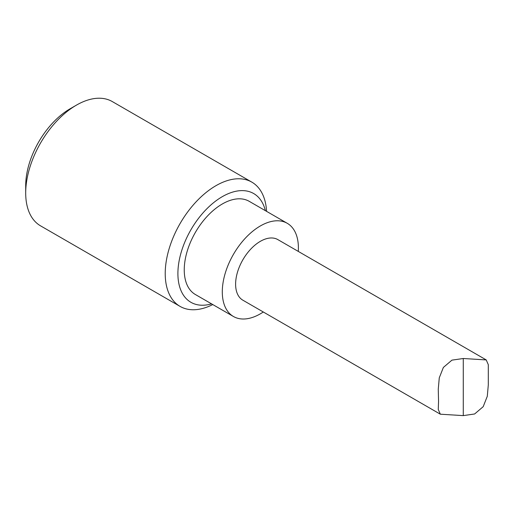 <?xml version="1.0" encoding="UTF-8"?>
<svg xmlns="http://www.w3.org/2000/svg" width="514" height="514" viewBox="0 0 514 514"><rect width="100%" height="100%" fill="white"/><g stroke="black" fill="none" stroke-linecap="round" stroke-linejoin="round"><path stroke-width="0.77" d="M438.551 401.338L438.262 409.44L440.337 414.2L463.281 415.62L474.628 413.976L483.192 406.677L487.291 396.281L488.3 384.915L488.3 364.677L486.231 359.922L463.281 358.502L451.934 360.141L443.376 367.439L439.271 377.841L438.262 389.201L438.551 401.338M440.337 414.2L242.859 300.189A34.978 20.194 -60 0 1 235.611 284.171A34.978 20.194 -60 0 1 250.883 248.975A34.978 20.194 -60 0 1 277.836 239.601L486.231 359.922M263.303 311.992A53.809 31.071 -60 0 1 233.44 316.495A53.809 31.071 -60 0 1 233.44 254.359A53.809 31.071 -60 0 1 287.249 223.294A53.809 31.071 -60 0 1 298.396 247.928A53.809 31.071 -60 0 1 298.281 251.41M76.432 105.132L70.09 108.795A62.779 36.243 120 0 0 25.7 185.682L25.7 193.007A71.748 41.422 -60 0 1 76.432 105.132A71.748 41.422 -60 0 1 112.309 101.579L251.828 182.129A71.748 41.422 120 0 0 196.541 201.353A71.748 41.422 120 0 0 165.219 273.557A71.748 41.422 120 0 0 180.08 306.402A71.748 41.422 120 0 0 212.777 304.564M180.08 306.402L40.561 225.852A71.748 41.422 -60 0 1 25.7 193.007M266.586 211.363A71.748 41.422 120 0 0 251.828 182.129M211.556 303.864A62.779 36.243 -60 0 1 177.902 273.557A62.779 36.243 -60 0 1 216.882 200.171A62.779 36.243 -60 0 1 265.372 210.656M233.44 316.495L195.391 294.528A53.809 31.071 -60 0 1 195.391 232.392A53.809 31.071 -60 0 1 249.2 201.321L287.249 223.294M463.281 415.62L463.281 358.502"/></g></svg>
